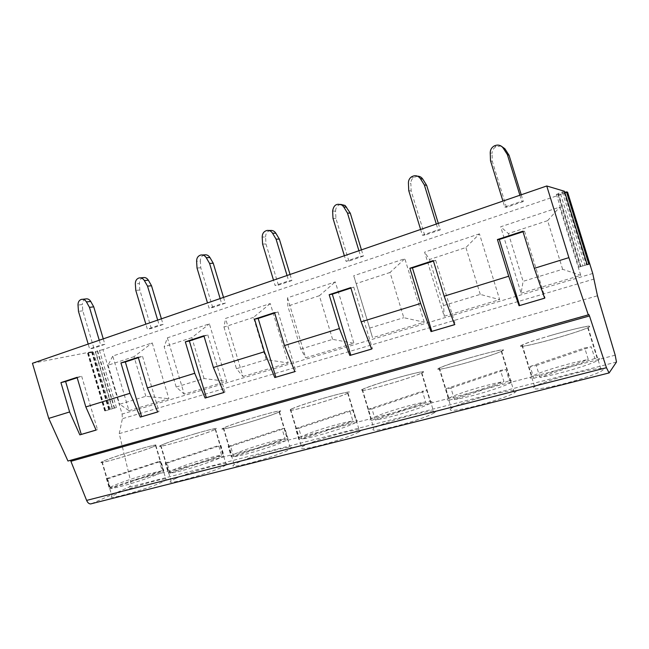 <?xml version="1.0" encoding="UTF-8"?>
<svg xmlns="http://www.w3.org/2000/svg" width="649" height="649" viewBox="0 0 649 649"><rect width="100%" height="100%" fill="white"/><g stroke="black" fill="none" stroke-linecap="round" stroke-linejoin="round"><path stroke-width="0.49" stroke-dasharray="3.25 2.43" d="M564.5 191.309L558.4 193.353L581.009 266.496L578.876 267.153L588.927 264.151M564.825 192.347L558.14 194.643L556.323 194.189L558.4 193.353M592.732 273.472L122.109 414.07L102.94 349.584L567.591 192.201M102.94 349.584L95.622 351.547L112.593 408.675L116.406 407.515L104.708 411.028L112.593 408.675M32.45 363.278L92.255 351.653L87.574 353.307L95.622 351.547M562.399 192.12L585.025 265.287L587.183 264.63M585.025 265.287L581.009 266.496M479.465 233.851L424.608 252.128L444.2 316.241L499.657 299.635L479.465 233.851L465.901 247.537L429.516 259.495L424.608 252.128M167.393 337.821L184.219 394.113L226.655 381.401L209.384 323.835L167.393 337.821L164.173 346.753L176.203 387.031L184.219 394.113M128.989 410.655L168.878 398.705L152.215 342.883L112.739 356.033L128.989 410.655L119.676 404.254L145.83 396.279L168.878 398.705M521.106 293.21L580.758 275.338L559.673 207.128L500.671 226.785L521.106 293.21L523.102 281.325L562.634 269.286L580.758 275.338M287.523 297.802L305.622 357.745L353.916 343.28L335.298 281.885L287.523 297.802L287.823 306.093L300.795 349.065L305.622 357.745M424.235 322.22L404.862 258.708L353.729 275.744L372.55 337.707L424.235 322.22L403.792 317.686L390.025 272.483L404.862 258.708M242.986 376.509L288.205 362.969L270.284 303.545L225.544 318.448L242.986 376.509L236.455 368.673L266.187 359.611L288.205 362.969M204.021 336.19L207.826 334.941L203.883 335.752M207.826 334.941L224.984 392.15L223.791 392.54M274.673 313.045L278.048 311.942L274.535 312.599M278.048 311.942L295.944 371.277L294.897 371.634M350.914 288.083L353.77 287.142L350.768 287.612M353.77 287.142L372.485 348.773L371.593 349.081M433.427 261.06L435.674 260.322L433.281 260.565M435.674 260.322L455.274 324.427L454.576 324.687M523.021 231.717L524.53 231.222L522.867 231.206M524.53 231.222L545.111 298.013L544.649 298.199M67.958 461.025L70.498 460.311M609.095 372.972L91.517 503.721L128.997 487.139C130.652 486.125 131.195 484.097 130.627 481.079L119.221 433.621L597.486 295.774M450.95 408.537L451.306 408.302C461.22 401.333 523.938 385.319 515.403 392.118L514.406 392.823C509.278 396.068 489.914 402.599 473.129 406.704C455.095 410.882 447.705 411.498 450.95 408.537M162.242 482.077C147.51 489.119 104.635 501.133 111.985 496.209L116.844 493.638C132.696 486.401 173.08 475.149 166.144 479.96L162.242 482.077M174.897 478.848C190.165 471.507 234.313 459.435 226.241 464.887L223.37 466.509C209.343 473.648 162.534 486.507 171.101 480.933L174.897 478.848M236.893 463.061C251.309 455.647 299.952 442.61 290.574 448.775L288.748 449.854C275.711 457.058 224.221 470.898 234.184 464.603L236.893 463.061M358.848 431.999C353.543 435.114 336.077 441.223 321.141 445.141C305.103 449.149 298.597 449.814 301.615 447.129L303.245 446.163C316.444 438.74 370.474 424.568 359.651 431.504L358.848 431.999M434.197 412.805L434.035 412.91C429.378 415.985 410.801 422.45 394.641 426.563C377.256 430.758 370.319 431.374 373.824 428.405L374.408 428.032C385.839 420.747 445.831 405.301 434.197 412.805M533.494 387.51L534.63 386.699C544.836 379.754 608.145 363.911 603.189 369.76L601.55 371.033C596.058 374.359 576.458 380.793 559.032 384.962C540.26 389.238 531.75 390.081 533.494 387.51M119.221 433.621L122.393 418.694L122.109 414.07M562.634 269.286L547.618 220.66L508.41 233.551L500.671 226.785M508.41 233.551L523.102 281.325M547.618 220.66L559.673 207.128M266.187 359.611L253.475 317.393L270.284 303.545M253.475 317.393L223.97 327.096L225.544 318.448M223.97 327.096L236.455 368.673M390.025 272.483L356.179 283.613L353.729 275.744M356.179 283.613L372.55 337.707M369.679 328.078L403.792 317.686M429.516 259.495L443.591 305.557L444.2 316.241M443.591 305.557L480.26 294.386L499.657 299.635M480.26 294.386L465.901 247.537M300.795 349.065L332.604 339.37L353.916 343.28M332.604 339.37L319.389 295.717L335.298 281.885M319.389 295.717L287.823 306.093M455.274 324.427L454.56 324.638M372.485 348.773L371.577 349.04M295.944 371.277L294.873 371.593M224.984 392.15L223.775 392.499M545.111 298.013L544.633 298.151M520.66 345.747L521.853 345.122C532.553 339.735 595.36 322.602 589.876 326.682L588.14 327.64C582.453 330.292 562.813 336.507 545.533 341.114C526.956 345.941 518.665 347.491 520.66 345.747M362.661 389.262C374.562 383.535 434.14 367.034 422.045 372.907L421.874 372.988C417.015 375.39 398.356 381.498 382.302 385.92C365.062 390.536 358.313 391.753 362.045 389.554L362.661 389.262M502.699 350.695L501.653 351.231C496.323 353.786 476.893 360.041 460.238 364.527C442.383 369.216 435.203 370.482 438.683 368.324L439.049 368.145C449.465 362.783 511.728 345.617 502.699 350.695M291.969 408.732C305.574 402.713 359.295 387.688 348.034 393.132L347.207 393.521C341.715 396.02 324.167 401.788 309.313 405.941C293.389 410.282 287.045 411.474 290.281 409.511L291.969 408.732M277.569 412.699C264.143 418.573 212.904 433.094 223.264 428.137L226.055 426.888C240.844 420.714 289.211 407.028 279.459 411.839L277.569 412.699M77.174 377.726L81.66 376.258L77.053 377.32M81.66 376.258L97.496 429.638L96.084 430.092M138.359 357.688L142.537 356.325L138.229 357.266M142.537 356.325L158.997 411.547L157.691 411.977M145.83 396.279L134.027 356.674L152.215 342.883M134.027 356.674L108.075 365.209L112.739 356.033M108.075 365.209L119.676 404.254M176.203 387.031L204.062 378.537L226.655 381.401M204.062 378.537L191.82 337.667L209.384 323.835M191.82 337.667L164.173 346.753M158.997 411.547L157.675 411.937M97.496 429.638L96.068 430.052M164.465 443.851C180.049 437.621 224.019 425.046 215.582 429.273L212.621 430.587C198.253 436.55 151.639 449.911 160.563 445.547L164.465 443.851M151.89 447.315C136.858 453.302 94.137 465.682 101.804 461.853L106.785 459.735C122.929 453.497 163.159 441.872 155.906 445.579L151.89 447.315M137.702 449.619C151.574 445.595 157.537 444.281 155.573 445.676C152.693 447.356 134.878 453.448 119.87 457.837C106.079 461.812 100.173 463.118 102.144 461.747C105.162 459.995 123.059 453.911 137.702 449.619M110.525 488.527L107.653 478.848L106.444 478.637L109.292 488.243L109.819 487.642C112.699 485.42 130.498 478.962 145.173 474.744L162.193 470.695L159.394 461.301L161.033 461.35L163.856 470.825L163.297 471.596C160.546 473.713 142.829 480.195 127.788 484.511C119.181 486.977 113.429 488.316 110.525 488.527L163.856 470.825M109.292 488.243L162.193 470.695M107.653 478.848L161.033 461.35M106.444 478.637L159.394 461.301M195.381 433.678C210.941 429.184 217.561 427.748 215.241 429.378C212.045 431.155 195.398 436.842 180.617 441.158C165.122 445.62 158.551 447.047 160.911 445.441C164.205 443.6 180.917 437.921 195.381 433.678M170.038 473.145L167.053 463.143L165.276 463.07L168.229 472.983L168.854 472.115C172.017 469.803 188.64 463.767 203.129 459.606C211.59 457.164 217.748 455.695 221.593 455.192L218.689 445.49L220.903 445.409L223.84 455.192L223.272 456.215C220.214 458.437 203.656 464.497 188.851 468.74C179.838 471.32 173.567 472.788 170.038 473.145L223.84 455.192M168.229 472.983L221.593 455.192M167.053 463.143L220.903 445.409M165.276 463.07L218.689 445.49M256.899 416.682C274.413 411.636 281.82 410.054 279.111 411.937C273.464 414.541 262.318 418.329 245.679 423.302C228.18 428.316 220.83 429.889 223.613 428.032C229.381 425.379 240.471 421.59 256.899 416.682M233.697 456.685L230.598 446.334L228.164 446.415L231.239 456.669L231.847 455.525C237.469 452.361 248.502 448.337 264.938 443.454C273.789 440.914 280.473 439.308 285.016 438.643L281.999 428.616L284.87 428.372L287.913 438.489L287.491 439.779C281.991 442.869 270.909 446.893 254.246 451.85C244.787 454.551 237.94 456.166 233.697 456.685L287.913 438.489M231.239 456.669L285.016 438.643M230.598 446.334L284.87 428.372M228.164 446.415L281.999 428.616M322.642 398.518C339.946 393.399 353.259 390.52 347.669 393.229C342.153 395.752 331.436 399.395 315.511 404.14C295.701 409.779 287.41 411.539 290.638 409.405C296.236 406.834 306.904 403.207 322.642 398.518M301.963 439.04L298.735 428.324L295.563 428.575L298.759 439.195C297.818 439.032 297.964 438.562 299.181 437.767C304.641 434.716 315.252 430.855 331.006 426.198C340.271 423.537 347.556 421.785 352.878 420.933L349.738 410.557L353.348 410.136L356.512 420.609C357.972 420.674 357.94 421.193 356.431 422.15C351.052 425.152 340.384 429.005 324.443 433.719C314.505 436.558 307.018 438.326 301.963 439.04L356.512 420.609M298.759 439.195L352.878 420.933M298.735 428.324L353.348 410.136M295.563 428.575L349.738 410.557M393.075 379.057C412.293 373.37 428.145 369.954 421.501 373.094C416.131 375.528 405.86 379 390.682 383.51C370.676 389.4 356.252 392.353 362.418 389.449C367.829 386.982 378.051 383.518 393.075 379.057M375.349 420.065L371.982 408.951L367.967 409.405L371.301 420.414C369.638 420.333 369.638 419.773 371.293 418.735C376.574 415.814 386.739 412.139 401.788 407.71C411.498 404.927 419.457 402.997 425.655 401.934L422.385 391.193L426.839 390.568L430.141 401.415C432.485 401.358 432.664 401.95 430.668 403.175C425.428 406.055 415.206 409.73 400.011 414.208C389.546 417.185 381.32 419.14 375.349 420.065L430.141 401.415M371.301 420.414L425.655 401.934M371.982 408.951L426.839 390.568M367.967 409.405L422.385 391.193M468.716 358.159C490.036 351.847 509.092 347.742 501.255 351.336C496.063 353.664 486.247 356.966 471.815 361.242C449.416 367.837 432.161 371.358 439.438 368.04C444.646 365.687 454.405 362.393 468.716 358.159M454.454 399.614L450.933 388.07L445.952 388.759L449.433 400.19C446.772 400.246 446.52 399.622 448.678 398.316C453.756 395.541 463.459 392.061 477.802 387.859C488.007 384.93 496.704 382.821 503.908 381.515L500.493 370.368L505.912 369.508L509.36 380.76C512.905 380.517 513.408 381.15 510.868 382.683C505.798 385.417 496.031 388.905 481.574 393.14C470.525 396.288 461.488 398.445 454.454 399.614L509.36 380.76M449.433 400.19L503.908 381.515M450.933 388.07L505.912 369.508M445.952 388.759L500.493 370.368M550.157 335.655C573.765 328.662 596.853 323.673 587.718 327.753C582.713 329.96 573.359 333.083 559.657 337.131C534.589 344.514 513.765 348.773 522.267 345.017C527.248 342.794 536.545 339.678 550.157 335.655M539.984 377.507L536.293 365.501L530.192 366.458L533.843 378.343C529.835 378.61 529.186 377.945 531.896 376.355C536.755 373.751 546.004 370.457 559.649 366.482C570.398 363.399 579.938 361.071 588.286 359.489L584.717 347.921L591.231 346.793L594.841 358.483C599.968 357.956 600.958 358.613 597.818 360.446C592.935 363.034 583.621 366.328 569.887 370.336C558.189 373.654 548.218 376.047 539.984 377.507L594.841 358.483M533.843 378.343L588.286 359.489M536.293 365.501L591.231 346.793M530.192 366.458L584.717 347.921M103.264 338.867L104.887 344.335L100.7 345.122L89.627 348.902L88.191 344.059M99.248 340.246L100.7 345.122M104.887 344.335L93.87 348.099L89.627 348.902M93.87 348.099L82.796 310.822L82.334 304.559L78.01 305.054M85.595 298.962C83.372 299.822 82.285 301.688 82.334 304.559M82.796 310.822L78.48 311.366M161.406 318.821L163.094 324.476L159.183 325.133L147.364 329.173L145.871 324.176M157.683 320.103L159.183 325.133M163.094 324.476L151.331 328.483L147.364 329.173M151.331 328.483L139.843 290.006L139.397 283.524L135.349 283.881M142.999 277.658C140.573 278.551 139.373 280.506 139.397 283.524M139.843 290.006L135.795 290.411M223.524 297.404L225.276 303.245L221.698 303.773L209.051 308.097L207.502 302.929M220.141 298.572L221.698 303.773M225.276 303.245L212.702 307.537L209.051 308.097M212.702 307.537L200.768 267.769L200.346 261.052L196.606 261.263M204.403 254.887C201.709 255.779 200.354 257.831 200.346 261.052M200.768 267.769L197.028 268.029M290.046 274.478L291.872 280.522L288.675 280.887L275.119 285.519L273.505 280.173M287.053 275.509L288.675 280.887M291.872 280.522L278.389 285.122L275.119 285.519M278.389 285.122L265.968 243.975L265.579 237.007L262.204 237.039M270.463 230.46C267.291 231.222 265.66 233.405 265.579 237.007M265.968 243.975L262.602 244.056M361.444 249.857L363.351 256.12L360.617 256.306L346.039 261.287L344.359 255.747M358.921 250.733L360.617 256.306M363.351 256.12L348.87 261.068L346.039 261.287M348.87 261.068L335.922 218.445L335.565 211.201L332.629 211.03M340.636 204.37C337.35 205.295 335.663 207.575 335.565 211.201M335.922 218.445L332.994 218.332M438.302 223.361L440.29 229.868L438.091 229.835L422.369 235.206L420.617 229.462M436.315 224.051L438.091 229.835M440.29 229.868L424.681 235.189L422.369 235.206M424.681 235.189L411.166 190.984L410.849 183.448L408.424 183.042M417.51 176.155L413.567 177.542C411.717 179.067 410.817 181.039 410.849 183.448M411.166 190.984L408.748 190.636M521.244 194.773L523.321 201.523L521.755 201.255L504.76 207.055L502.926 201.085M519.898 195.235L521.755 201.255M523.321 201.523L506.463 207.274L504.76 207.055M506.463 207.274L492.323 161.366L492.047 153.513L490.23 152.831M501.125 146.041L496.063 146.658C493.418 148.215 492.08 150.503 492.047 153.513M492.323 161.366L490.506 160.749M557.702 193.572L580.311 266.707M556.323 194.189L578.876 267.153M558.059 194.643L580.344 266.747M560.549 193.937L582.826 266.001M564.078 192.607L586.445 264.897M564.727 192.38L587.102 264.695M588.781 314.53L70.003 460.295M616.469 362.045L128.997 487.139M615.203 355.19L130.627 481.079M594.176 279.005L122.393 418.694M92.255 351.653L109.462 409.584M99.394 350.265L116.406 407.515M97.569 350.776L114.589 408.067M97.245 350.89L114.256 408.164M95.289 351.669L112.261 408.781M93.464 352.172L110.444 409.324M87.818 353.275L104.943 410.963M88.045 353.08L105.203 410.874M88.491 352.934L105.657 410.736M91.574 351.993L108.74 409.803M92.02 351.855L109.186 409.673M558.14 194.643L580.425 266.723M588.74 314.562L70.189 460.255M521.853 345.122L534.63 386.699M588.14 327.64L601.55 371.033M362.045 389.554L373.824 428.405M421.874 372.988L434.035 412.91M501.653 351.231L514.406 392.823M439.049 368.145L451.306 408.302M348.034 393.132L359.651 431.504M290.281 409.511L301.615 447.129M223.264 428.137L234.184 464.603M279.459 411.839L290.574 448.775M87.574 353.307L104.708 411.028M92.499 351.62L109.689 409.519M215.582 429.273L226.241 464.887M160.563 445.547L171.101 480.933M101.804 461.853L111.985 496.209M155.906 445.579L166.144 479.96M155.573 445.676L163.297 471.596M102.144 461.747L109.819 487.642M215.241 429.378L223.272 456.215M160.911 445.441L168.854 472.115M279.111 411.937L287.491 439.779M223.613 428.032L231.847 455.525M347.669 393.229L356.431 422.15M290.638 409.405L299.189 437.767M421.501 373.094L430.668 403.175M362.418 389.449L371.293 418.735M501.255 351.336L510.868 382.683M439.438 368.04L448.678 398.316M587.718 327.753L597.818 360.446M522.267 345.017L531.896 376.355M82.634 299.278L81.287 299.416M140.517 277.861L138.959 277.983M202.399 254.976L200.687 255.049M268.556 230.452L267.12 230.444M413.567 177.542L411.158 177.08M496.063 146.658L494.27 145.92"/><path stroke-width="0.97" d="M96.068 430.052L81.271 434.408L65.606 381.515L60.925 382.61L69.613 411.953L48.74 418.402L32.45 363.278L546.75 185.979L568.889 257.637L588.302 314.87L588.838 314.538L589.487 315.958L606.45 367.715L86.625 500.403L70.498 460.311M564.825 192.347L566.577 191.893L588.927 264.151L587.183 264.63L564.492 191.277L546.75 185.979M606.45 367.715L609.095 372.972L616.469 362.045L615.203 355.19L597.486 295.774L592.732 273.472L567.591 192.201L566.577 191.893M60.925 382.61L77.053 377.32L85.838 406.939L129.978 393.294L120.941 362.937L138.229 357.266L147.364 387.924L194.724 373.28L185.314 341.836L203.883 335.752L213.407 367.512L264.354 351.766L254.538 319.154L274.535 312.599L284.473 345.544L339.427 328.556L329.165 294.695L350.768 287.612L361.16 321.839L420.617 303.464L409.868 268.24L433.281 260.565L444.167 296.187L508.694 276.239L497.418 239.546L522.867 231.206L534.297 268.329L568.889 257.637M361.16 321.839L371.593 349.081L349.86 355.474L339.427 328.556M284.473 345.544L294.897 371.634L274.77 377.556L264.354 351.766M213.407 367.512L223.791 392.54L205.1 398.04L194.724 373.28M147.364 387.924L157.691 411.977L140.281 417.096L129.978 393.294M85.838 406.939L96.084 430.092L79.835 434.871L69.613 411.953M48.74 418.402L67.958 461.025L588.302 314.87M534.297 268.329L544.649 298.199L519.062 305.72L508.694 276.239M444.167 296.187L454.576 324.687L431.033 331.607L420.617 303.464M223.775 392.499L205.1 398.04M206.325 397.634L189.362 340.985L185.314 341.836M189.362 340.985L204.021 336.19M294.873 371.593L274.77 377.556M275.857 377.183L258.172 318.456L254.538 319.154M258.172 318.456L274.673 313.045M371.577 349.04L349.86 355.474M350.801 355.149L332.312 294.167L329.165 294.695M332.312 294.167L350.914 288.083M454.56 324.638L431.033 331.607M431.788 331.331L412.44 267.932L409.868 268.24M412.44 267.932L433.427 261.06M544.633 298.151L519.062 305.72M519.598 305.509L499.3 239.489L497.418 239.546M499.3 239.489L523.021 231.717M91.517 503.721L90.568 503.932C88.913 503.843 87.599 502.659 86.625 500.403M81.271 434.408L79.835 434.871M65.606 381.515L77.174 377.726M157.675 411.937L140.281 417.096M141.62 416.658L125.338 361.955L120.941 362.937M125.338 361.955L138.359 357.688M82.634 299.278L85.595 298.962C87.68 298.499 89.392 299.327 90.73 301.461L93.74 306.831L103.264 338.867M93.74 306.831L89.473 307.35L99.248 340.246M90.73 301.461L86.447 301.939L89.473 307.35M86.447 301.939C85.1 299.797 83.38 298.954 81.287 299.416C79.048 300.292 77.961 302.166 78.01 305.054L78.48 311.366L88.191 344.059M140.517 277.861L142.999 277.658C145.198 277.204 146.982 278.056 148.361 280.214L151.517 285.747L161.406 318.821M151.517 285.747L147.526 286.128L157.683 320.103M148.361 280.214L144.354 280.555L147.526 286.128M144.354 280.555C142.967 278.38 141.166 277.529 138.959 277.983C136.525 278.875 135.317 280.847 135.349 283.881L135.795 290.411L145.871 324.176M202.399 254.976L204.403 254.887C206.682 254.489 208.524 255.365 209.927 257.523L213.245 263.218L223.524 297.404M213.245 263.218L209.586 263.445L220.141 298.572M209.927 257.523L206.236 257.702L209.586 263.445M206.236 257.702C204.833 255.528 202.983 254.643 200.687 255.049C197.977 255.949 196.615 258.018 196.606 261.263L197.028 268.029L207.502 302.929M268.556 230.452L270.463 230.46C272.718 230.257 274.511 231.174 275.841 233.218L279.346 239.092L290.046 274.478M279.346 239.092L276.068 239.14L287.053 275.509M275.841 233.218L272.539 233.218L276.068 239.14M272.539 233.218C271.193 231.158 269.384 230.233 267.12 230.444C263.924 231.214 262.285 233.413 262.204 237.039L262.602 244.056L273.505 280.173M340.636 204.37L345.081 205.449L350.298 213.197L361.444 249.857M350.298 213.197L347.466 213.042L358.921 250.733M346.598 207.136L343.735 206.934L347.466 213.042M343.735 206.934L342.21 205.23C336.847 202.942 333.659 204.881 332.629 211.03L332.994 218.332L344.359 255.747M417.51 176.155C419.733 176.22 421.477 177.185 422.734 179.067L426.653 185.33L438.302 223.361M426.653 185.33L424.349 184.933L436.315 224.051M422.734 179.067L420.398 178.621L424.349 184.933M420.398 178.621C417.818 175.368 414.743 174.857 411.158 177.08C409.3 178.621 408.391 180.609 408.424 183.042L408.748 190.636L420.617 229.462M501.125 146.041L504.898 148.783L509.059 155.257L521.244 194.773M509.059 155.257L507.372 154.584L519.898 195.235M504.898 148.783L503.17 148.053L507.372 154.584M503.17 148.053C500.858 145.052 497.888 144.338 494.27 145.92C491.609 147.485 490.263 149.797 490.23 152.831L490.506 160.749L502.926 201.085M589.487 315.958L71.26 461.188M566.488 191.893L588.846 264.175M608.835 372.997L90.568 503.932M345.081 205.449L342.21 205.23"/></g></svg>
